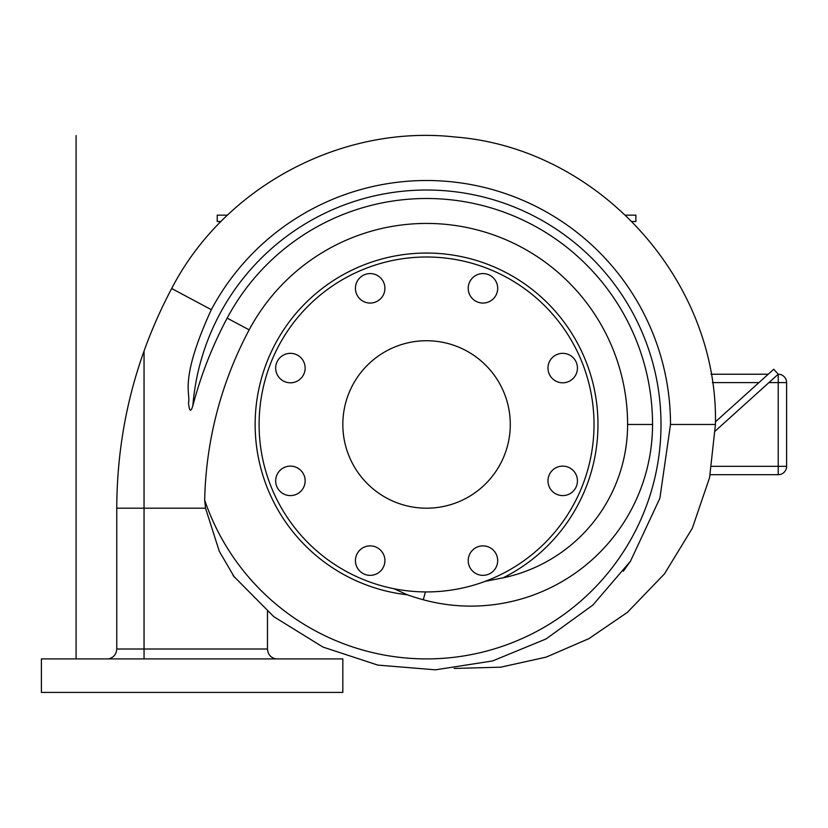 <?xml version="1.0" encoding="UTF-8"?>
<svg xmlns="http://www.w3.org/2000/svg" width="828" height="828" viewBox="0 0 828 828"><rect width="100%" height="100%" fill="white"/><g stroke="black" fill="none" stroke-linecap="round" stroke-linejoin="round"><path stroke-width="1.24" d="M41.4 692.405L342.833 692.405L342.833 658.912L41.4 658.912L41.4 692.405M108.385 658.912C113.581 657.639 116.365 654.337 116.758 649.007L116.758 508.195C117.048 430.467 135.357 357.251 171.675 288.527L211.316 309.672C178.651 381.149 190.926 393.248 188.484 402.925C189.374 411.537 190.833 412.468 192.862 405.72A403.909 403.909 0 0 1 227.162 318.128L249.166 329.854A378.976 378.976 0 0 0 204.671 500.143L205.53 508.195L219.306 551.324L234.541 577.406M623.329 571.237L630.47 561.208L659.875 498.29L670.504 424.464A243.939 243.939 0 0 0 211.316 309.672M393.88 588.708L407.345 594.804A225.982 225.982 0 0 0 423.294 599.772A181.653 181.653 0 0 0 652.536 424.464L627.603 424.464A156.72 156.72 0 0 1 503.124 577.83L485.218 581.318M227.162 318.128A225.982 225.982 0 0 1 652.536 424.464M249.166 329.854A201.049 201.049 0 0 1 627.603 424.464M426.555 591.927A167.463 167.463 0 0 1 259.102 424.464A167.463 167.463 0 0 1 426.555 257.001A167.463 167.463 0 0 1 594.018 424.464A167.463 167.463 0 0 1 426.555 591.927M426.555 508.195A83.731 83.731 0 0 1 342.833 424.464A83.731 83.731 0 0 1 426.555 340.732A83.731 83.731 0 0 1 510.286 424.464A83.731 83.731 0 0 1 426.555 508.195M355.429 560.618A14.738 14.738 0 0 0 370.168 575.346A14.738 14.738 0 0 0 384.906 560.618A14.738 14.738 0 0 0 370.168 545.88A14.738 14.738 0 0 0 355.429 560.618M472.529 571.03A14.738 14.738 0 0 0 493.374 571.03A14.738 14.738 0 0 0 493.374 550.196A14.738 14.738 0 0 0 472.529 550.196A14.738 14.738 0 0 0 472.529 571.03M562.709 495.599A14.738 14.738 0 0 0 577.447 480.861A14.738 14.738 0 0 0 562.709 466.123A14.738 14.738 0 0 0 547.97 480.861A14.738 14.738 0 0 0 562.709 495.599M573.131 378.489A14.738 14.738 0 0 0 573.131 357.655A14.738 14.738 0 0 0 552.286 357.655A14.738 14.738 0 0 0 552.286 378.489A14.738 14.738 0 0 0 573.131 378.489M497.69 288.32A14.738 14.738 0 0 0 482.952 273.582A14.738 14.738 0 0 0 468.213 288.32A14.738 14.738 0 0 0 482.952 303.058A14.738 14.738 0 0 0 497.69 288.32M380.59 277.897A14.738 14.738 0 0 0 359.745 277.897A14.738 14.738 0 0 0 359.745 298.742A14.738 14.738 0 0 0 380.59 298.742A14.738 14.738 0 0 0 380.59 277.897M290.411 353.339A14.738 14.738 0 0 0 275.672 368.077A14.738 14.738 0 0 0 290.411 382.805A14.738 14.738 0 0 0 305.149 368.077A14.738 14.738 0 0 0 290.411 353.339M279.988 470.439A14.738 14.738 0 0 0 279.988 491.283A14.738 14.738 0 0 0 300.833 491.283A14.738 14.738 0 0 0 300.833 470.439A14.738 14.738 0 0 0 279.988 470.439M227.493 215.145L217.236 215.145L217.236 221.5L221.004 221.5M632.116 221.5L635.883 221.5L635.883 215.145L625.626 215.145M768.943 382.598L778.227 382.598L778.227 374.225L773.745 369.257L715.413 421.856M711.024 374.225L768.229 374.225M715.34 430.943L778.227 374.225A8.373 8.373 0 0 1 786.6 382.598L778.227 382.598L778.227 466.33L786.6 466.33L786.6 382.598A8.373 8.373 0 0 0 778.227 374.225M711.821 466.33L778.227 466.33L778.227 474.703A8.373 8.373 0 0 0 786.6 466.33A8.373 8.373 0 0 1 778.227 474.703L710.217 474.703M144.051 350.917L144.051 658.912M76.083 135.595L76.083 658.912L76.083 135.595M116.758 649.007L267.475 649.007L267.475 611.478M116.758 508.195L205.53 508.195M204.671 500.143A234.448 234.448 0 0 0 580.449 601.335A234.448 234.448 0 0 0 532.197 215.166A234.448 234.448 0 0 0 192.862 405.72M503.124 577.83A171.417 171.417 0 0 0 426.555 253.047A171.417 171.417 0 0 0 255.417 414.849A171.417 171.417 0 0 0 407.345 594.804M423.294 599.772L425.426 591.927M171.675 288.527C224.243 186.911 341.446 124.262 455.152 137.013C598.716 148.098 718.6 280.464 715.433 424.464L670.504 424.464M712.38 382.598L758.945 382.598M275.848 658.912C270.652 657.639 267.858 654.337 267.475 649.007M233.092 575.626L273.789 616.674L322.951 647.061L377.858 665.112L435.466 669.821L492.567 660.951L546.025 638.968L592.858 605.092L630.47 561.208M715.433 424.464L709.586 477.611L692.332 528.202L664.501 573.845L627.407 612.347L588.946 638.626L546.19 657.121L500.702 667.182L454.137 668.434"/></g></svg>
